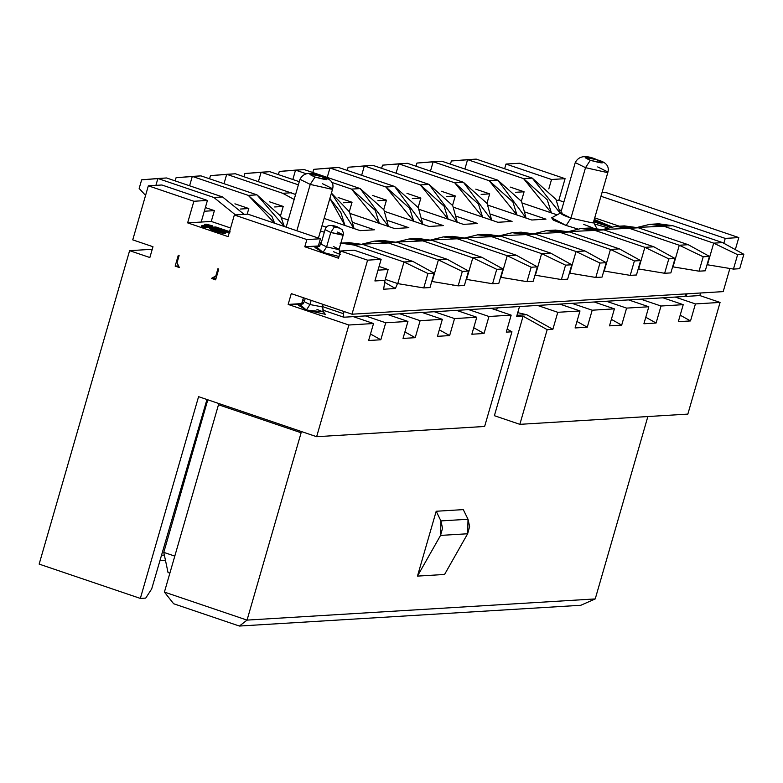<?xml version="1.0" encoding="UTF-8"?>
<svg xmlns="http://www.w3.org/2000/svg" width="783" height="783" viewBox="0 0 783 783"><rect width="100%" height="100%" fill="white"/><g stroke="black" fill="none" stroke-linecap="round" stroke-linejoin="round"><path stroke-width="1.17" d="M149.856 257.529L152.979 246.723L132.738 239.862L152.979 246.723L149.856 257.529L129.616 250.668L152.235 249.288L129.616 250.668L149.856 257.529M215.628 279.834L218.751 269.029L215.628 279.834L211.42 278.405L215.628 279.834M303.403 297.726L301.7 303.598L302.923 304.01L288.154 304.421L348.875 325.014L373.53 323.516L353.29 316.645L343.806 317.223L322.449 309.98L343.806 317.223L353.29 316.645L373.53 323.516L348.875 325.014L316.635 436.699L198.579 396.668L140.343 598.418L39.15 564.103L129.616 250.668L39.15 564.103L140.343 598.418L145.716 598.095L140.343 598.418L198.579 396.668L316.635 436.699L484.628 426.471L316.635 436.699L348.875 325.014L288.154 304.421L301.7 303.598L303.403 297.726M488.954 316.489L511.172 315.138L490.931 308.277L468.714 309.628L488.954 316.489L468.714 309.628L490.931 308.277L511.172 315.138L506.268 332.139L511.172 315.138L488.954 316.489L484.051 333.489L488.954 316.489M476.759 317.232L456.518 310.371L434.301 311.722L454.541 318.583L476.759 317.232L454.541 318.583L449.638 335.584L437.443 336.328L442.346 319.327L422.115 312.466L399.898 313.817L420.128 320.678L442.346 319.327L420.128 320.678L415.225 337.679L403.03 338.422L407.943 321.421L387.702 314.56L365.485 315.911L385.725 322.772L407.943 321.421L385.725 322.772L380.812 339.773L368.617 340.517L373.53 323.516L368.617 340.517L380.812 339.773L385.725 322.772L365.485 315.911L387.702 314.56L407.943 321.421L403.03 338.422L415.225 337.679L420.128 320.678L399.898 313.817L422.115 312.466L442.346 319.327L437.443 336.328L449.638 335.584L454.541 318.583L434.301 311.722L456.518 310.371L476.759 317.232L471.855 334.233L476.759 317.232M557.78 312.3L579.997 310.949L559.757 304.088L537.539 305.439L557.78 312.3L552.867 329.3L547.18 329.653L519.853 424.337L494.386 415.695L523.093 316.215L516.594 316.616L519.501 306.535L516.594 316.616L523.093 316.215L494.386 415.695L519.853 424.337L687.846 414.109L519.853 424.337L547.18 329.653L523.093 316.215L547.18 329.653L552.867 329.3L526.763 314.737L516.966 315.334L526.763 314.737L517.573 312.623L526.763 314.737L552.867 329.3L557.78 312.3L537.539 305.439L559.757 304.088L579.997 310.949L557.78 312.3M592.193 310.205L614.41 308.854L594.17 301.993L571.952 303.344L592.193 310.205L587.279 327.206L575.084 327.95L579.997 310.949L575.084 327.95L587.279 327.206L592.193 310.205L571.952 303.344L594.17 301.993L614.41 308.854L592.193 310.205M626.596 308.111L648.813 306.76L628.583 299.899L606.365 301.249L626.596 308.111L621.692 325.121L609.497 325.855L614.41 308.854L609.497 325.855L621.692 325.121L626.596 308.111L606.365 301.249L628.583 299.899L648.813 306.76L626.596 308.111M661.009 306.016L683.226 304.665L662.986 297.804L640.768 299.155L661.009 306.016L656.105 323.027L643.91 323.761L648.813 306.76L643.91 323.761L656.105 323.027L661.009 306.016L640.768 299.155L662.986 297.804L683.226 304.665L661.009 306.016M684.665 296.483L675.181 297.06L695.421 303.931L720.076 302.424L699.836 295.563L686.29 296.385L685.008 295.954L686.29 296.385L687.034 293.821L686.29 296.385L699.836 295.563L700.579 292.999L699.836 295.563L720.076 302.424L695.421 303.931L690.518 320.932L678.323 321.666L683.226 304.665L678.323 321.666L690.518 320.932L695.421 303.931L675.181 297.06L684.665 296.483L686.378 293.86L684.665 296.483M300.789 305.301L306.378 310.058L309.97 304.538L322.439 306.946L309.97 304.538L306.378 310.058L323.467 311.84L325.288 314.306L306.378 310.058L298.303 305.155M473.725 327.734L484.051 333.489L471.855 334.233L484.051 333.489L473.725 327.734M175.157 266.112L178.563 265.897L175.157 266.112L179.376 267.541L175.157 266.112L178.279 255.297L175.157 266.112M164.41 592.085L218.486 404.742L218.359 403.372L218.486 404.742L301.122 432.764L301.005 431.394L301.122 432.764L247.046 620.107L595.227 598.926L647.864 416.546L595.227 598.926L247.046 620.107L164.41 592.085L173.63 603.742L239.402 626.048L173.63 603.742L164.41 592.085L247.046 620.107L301.122 432.764L218.486 404.742L164.41 592.085M497.283 307.885L496.618 310.205L497.283 307.885M444.568 574.468L417.466 576.112L436.19 511.26L463.282 509.616L468.028 519.266L467.637 533.761L444.568 574.468L467.637 533.761L440.545 535.415L417.466 576.112L444.568 574.468M417.466 576.112L440.545 535.415L440.927 520.91L436.19 511.26L417.466 576.112M436.19 511.26L440.927 520.91L468.028 519.266L463.282 509.616L436.19 511.26M467.637 533.771L469.614 526.587L468.028 519.266L440.927 520.91L442.522 528.231L440.545 535.415L467.637 533.761M161.513 555.255L164.342 555.088L161.513 555.255M165.477 560.413L159.908 560.755L165.477 560.413M151.677 588.953L206.966 399.506L151.677 588.953L145.716 598.095L151.677 588.953M687.846 414.109L720.076 302.424L687.846 414.109M484.628 426.471L511.955 331.796L506.268 332.139L511.955 331.796L507.139 329.105L511.955 331.796L484.628 426.471M645.789 317.272L656.105 323.027L645.789 317.272M611.376 319.366L621.692 325.121L611.376 319.366M576.963 321.461L587.279 327.206L576.963 321.461M439.322 329.829L449.638 335.584L439.322 329.829M404.909 331.923L415.225 337.679L404.909 331.923M370.496 334.018L380.812 339.773L370.496 334.018M580.81 605.279L239.402 626.048L247.046 620.107L239.402 626.048L580.81 605.279L595.227 598.926L580.81 605.279M680.192 315.177L690.518 320.932L680.192 315.177M291.276 293.615L288.154 304.421L291.276 293.615L351.988 314.208L367.589 260.162L340.605 251.01L338.52 258.224L304.793 246.782L306.877 239.578L234.352 214.982L228.107 236.603L187.636 222.871L193.871 201.26L148.339 185.816L132.738 239.862L148.339 185.816L161.885 184.994L148.339 185.816L193.871 201.26L187.636 222.871L228.107 236.603L234.352 214.982L306.877 239.578L304.793 246.782L338.52 258.224L340.605 251.01L367.589 260.162L351.988 314.208L723.198 291.619L729.873 268.491L723.198 291.619L351.988 314.208L291.276 293.615M309.97 304.538L304.274 301.7L309.97 304.538L311.174 300.359L309.97 304.538M316.949 309.373L323.898 312.251L322.439 306.946L323.164 304.43M216.128 278.122L211.42 278.405L215.834 275.949L217.909 268.735L218.751 269.029L217.909 268.735L215.834 275.949L216.774 275.89L211.42 278.405L216.128 278.122M179.121 255.591L178.279 255.297L179.121 255.591L177.036 262.794L179.121 255.591M519.54 163.236L565.081 178.671L558.837 200.291L563.887 202.004L558.837 200.291L565.081 178.671L519.54 163.236L505.994 164.058L519.54 163.236M605.562 192.403L738.8 237.582L735.325 249.601L738.8 237.582L605.562 192.403L602.01 192.618L605.562 192.403M177.036 262.794L179.376 267.541L177.036 262.794M504.644 168.746L505.994 164.058L551.535 179.493L565.081 178.671L551.535 179.493L548.814 188.918L551.535 179.493L505.994 164.058L504.644 168.746M556.488 200.428L558.837 200.291L556.488 200.428M619.275 226.199L594.718 217.87L619.275 226.199M559.649 210.02L561.401 210.607L559.649 210.02M557.114 214.845L522.31 203.042L557.114 214.845M525.236 212.115L545.986 219.152L531.765 220.013L487.897 205.136L531.765 220.013L545.986 219.152L525.236 212.115M490.824 214.209L512.082 221.413L497.861 222.284L453.484 207.231L497.861 222.284L512.082 221.413L490.824 214.209M456.411 216.294L477.669 223.507L463.448 224.369L419.071 209.325L463.448 224.369L477.669 223.507L456.411 216.294M421.998 218.388L443.266 225.602L429.035 226.463L384.659 211.42L429.035 226.463L443.266 225.602L421.998 218.388M387.585 220.483L408.853 227.696L394.622 228.558L350.246 213.514L394.622 228.558L408.853 227.696L387.585 220.483M353.182 222.578L374.44 229.791L360.219 230.652L324.113 218.408L360.219 230.652L374.44 229.791L353.182 222.578M321.989 225.768L326.442 227.276L321.989 225.768M324.319 232.248L320.492 230.946L324.319 232.248M288.232 220.013L281.43 217.703L288.232 220.013M230.594 227.99L211.273 221.442L230.594 227.99M201.182 222.049L187.636 222.871L201.182 222.049L207.417 200.438L193.871 201.26L207.417 200.438L161.885 184.994L207.417 200.438L201.182 222.049L204.304 211.244L214.395 210.627L205.361 207.564L214.395 210.627L204.304 211.244L201.182 222.049L211.273 221.442L214.395 210.627L211.273 221.442L201.182 222.049M374.9 280.96L384.991 280.343L374.9 280.96L381.135 259.339L367.589 260.162L381.135 259.339L354.151 250.188L340.605 251.01L354.151 250.188L381.135 259.339L374.9 280.96L378.013 270.145L388.114 269.538L379.08 266.474L388.114 269.538L378.013 270.145L374.9 280.96L384.991 280.343L383.631 289.221L384.991 280.343L388.114 269.538L384.991 280.343L374.9 280.96M318.593 245.089L320.041 245.803M583.775 224.408L592.976 227.931M577.511 228.91L566.168 225.475L551.672 217.791L553.238 220.062L566.168 225.475L577.511 228.91M607.588 227.775L594.336 223.909L607.588 227.775M229.879 232.923L225.455 231.768L229.879 232.923M225.533 233.52L216.265 231.553L209.482 228.43L211.802 229.967L221.178 232.942L225.533 233.52L225.847 232.443L225.533 233.52M220.718 231.337L213.994 229.331L214.307 228.254L211.351 227.246L211.048 228.333L211.351 227.246L215.854 226.982L230.192 231.837L229.321 231.895L229.008 232.972L229.321 231.895L217.097 227.745L216.783 228.822L217.097 227.745L214.327 227.912L225.289 231.631L225.847 232.443L225.152 232.482L224.838 233.559L225.152 232.482L223.439 232.248L223.135 233.334L223.439 232.248L221.481 231.866L221.178 232.942L221.481 231.866L218.858 231.181L218.545 232.257L218.858 231.181L216.578 230.476L216.265 231.553L216.578 230.476L214.053 229.615L213.739 230.701L214.053 229.615L212.115 228.89L211.802 229.967L212.115 228.89L210.519 228.147L210.216 229.223L210.519 228.147L209.952 227.677L209.638 228.753L209.795 227.344L209.482 228.43L209.795 227.344L219.299 230.985L223.214 231.758L223.331 231.239L223.018 232.326L223.331 231.239L222.411 230.789L222.108 231.876L222.411 230.789L220.904 230.212L220.718 231.337M204.04 227.413L201.505 226.551L204.04 227.413L204.353 226.326L201.818 225.475L201.505 226.551L201.818 225.475L208.562 225.064L204.823 224.271L204.51 225.357L204.823 224.271L206.213 224.192L212.477 225.837L212.164 226.913L204.04 227.413L212.164 226.913L212.477 225.837L204.353 226.326L204.04 227.413M600.962 196.259L725.244 238.404L738.8 237.582L725.244 238.404L723.844 243.278L725.244 238.404L600.962 196.259M707.206 264.683L706.697 265.887L707.206 264.683M693.973 270.341L693.327 270.38L693.973 270.341M672.793 266.778L672.284 267.982L672.793 266.778M659.56 272.435L658.924 272.474L659.56 272.435M638.38 268.872L637.871 270.076L638.38 268.872M625.147 274.53L624.511 274.569L625.147 274.53M603.977 270.967L603.468 272.171L603.977 270.967M590.734 276.624L590.098 276.663L590.734 276.624M569.564 273.061L569.055 274.265L569.564 273.061M556.331 278.719L555.685 278.758L556.331 278.719M535.151 275.156L534.642 276.36L535.151 275.156M521.918 280.813L521.272 280.852L521.918 280.813M500.738 277.251L500.229 278.454L500.738 277.251M487.506 282.898L486.86 282.937L487.506 282.898M466.325 279.345L465.816 280.549L466.325 279.345M453.093 284.992L452.457 285.032L453.093 284.992M431.913 281.44L431.404 282.643L431.913 281.44M418.68 287.087L418.044 287.126L418.68 287.087M397.51 283.524L395.405 288.506L383.631 289.221L395.405 288.506L397.51 283.524M339.949 253.281L339.372 253.085L339.949 253.281M319.552 246.371L304.793 246.782L318.338 245.96L320.423 238.756L306.877 239.578L320.423 238.756L247.898 214.16L234.352 214.982L247.898 214.16L320.423 238.756L318.338 245.96L319.552 246.371M323.017 252.42L314.942 247.516L317.428 247.653L323.017 252.42L326.609 246.89L320.913 244.061L326.609 246.89L323.017 252.42L339.029 256.472L323.017 252.42M353.29 316.645L365.485 315.911L353.29 316.645M387.702 314.56L399.898 313.817L387.702 314.56M422.115 312.466L434.301 311.722L422.115 312.466M456.518 310.371L468.714 309.628L456.518 310.371M490.931 308.277L537.539 305.439L490.931 308.277M559.757 304.088L571.952 303.344L559.757 304.088M594.17 301.993L606.365 301.249L594.17 301.993M628.583 299.899L640.768 299.155L628.583 299.899M662.986 297.804L675.181 297.06L662.986 297.804M344.119 311.536L343.492 313.709L343.806 317.223L343.492 313.709L344.119 311.536M384.688 282.34L395.405 288.506L384.688 282.34M593.338 222.147L592.232 222.881L570.954 218.105L566.168 225.475L570.954 218.105C562.008 214.934 558.984 213.093 561.871 212.584M220.591 231.288L220.904 230.212L218.369 229.35L218.056 230.437L220.591 231.288M218.056 230.437L218.369 229.35L216.509 228.793L216.196 229.869L218.056 230.437M216.196 229.869L216.509 228.793L214.307 228.254L213.994 229.331L216.196 229.869M610.28 227.109L593.602 221.746L610.28 227.109M593.866 220.826L596.02 220.698L594.121 219.935L596.02 220.698L593.866 220.826M594.258 219.465L611.875 226.825L594.258 219.465M302.767 299.899L304.616 300.525L302.767 299.899M322.537 306.603L343.492 313.709L322.537 306.603M333.587 251.725L340.536 254.612M333.382 246.479L339.078 249.307L338.422 249.542L326.609 246.89L330.769 232.482L325.072 229.654L330.769 232.482L326.609 246.89L338.422 249.542L339.078 249.307L343.238 234.89L330.769 232.482L334.361 226.953L337.062 226.786L334.361 226.953L330.769 232.482L342.582 235.135L343.238 234.89L337.542 232.071M301.876 303.011L303.354 303.51L301.876 303.011M403.989 261.992L354.073 245.069L340.85 243.151L354.073 245.069L403.989 261.992L412.935 261.453L363.009 244.521L412.935 261.453L434.154 273.14L429.994 287.557L423.76 287.929L427.919 273.521L403.989 261.992L397.754 283.612L403.989 261.992L427.919 273.521L434.154 273.14L412.935 261.453L403.989 261.992M385.265 279.374L397.754 283.612L385.265 279.374M344.589 243.19L363.009 244.521L354.073 245.069L363.009 244.521L349.042 242.642L340.106 243.19M438.402 259.897L388.476 242.975L361.922 244.169L374.519 241.095L388.476 242.975L438.402 259.897L447.347 259.359L397.421 242.427L447.347 259.359L468.557 271.045L464.397 285.462L458.172 285.844L462.332 271.427L438.402 259.897L432.167 281.518L438.402 259.897L462.332 271.427L468.557 271.045L447.347 259.359L438.402 259.897M379.001 241.095L397.421 242.427L388.476 242.975L397.421 242.427L383.455 240.547L374.519 241.095M472.815 257.813L422.889 240.88L396.335 242.084L408.922 239.001L422.889 240.88L472.815 257.813L481.751 257.264L431.834 240.332L481.751 257.264L502.97 268.961L498.81 283.368L492.576 283.749L496.735 269.332L472.815 257.813L466.57 279.423L472.815 257.813L496.735 269.332L502.97 268.961L481.751 257.264L472.815 257.813M413.414 239.001L431.834 240.332L422.889 240.88L431.834 240.332L417.868 238.453L408.922 239.001M507.227 255.718L457.301 238.786L430.748 239.989L443.335 236.906L457.301 238.786L507.227 255.718L516.163 255.17L466.247 238.247L516.163 255.17L537.383 266.866L533.223 281.273L526.988 281.655L531.148 267.238L507.227 255.718L500.983 277.329L507.227 255.718L531.148 267.238L537.383 266.866L516.163 255.17L507.227 255.718M447.827 236.906L466.247 238.247L457.301 238.786L466.247 238.247L452.28 236.358L443.335 236.906M541.63 253.623L491.714 236.691L465.151 237.895L477.747 234.812L491.714 236.691L541.63 253.623L550.576 253.075L500.65 236.153L550.576 253.075L571.796 264.771L567.636 279.179L561.401 279.56L565.561 265.143L541.63 253.623L535.396 275.234L541.63 253.623L565.561 265.143L571.796 264.771L550.576 253.075L541.63 253.623M482.24 234.812L500.65 236.153L491.714 236.691L500.65 236.153L486.693 234.264L477.747 234.812M576.043 251.529L526.127 234.597L499.564 235.8L512.16 232.717L526.127 234.597L576.043 251.529L584.989 250.981L535.063 234.058L584.989 250.981L606.208 262.677L602.049 277.084L595.814 277.466L599.974 263.049L576.043 251.529L569.809 273.14L576.043 251.529L599.974 263.049L606.208 262.677L584.989 250.981L576.043 251.529M516.643 232.717L535.063 234.058L526.127 234.597L535.063 234.058L521.106 232.169L512.16 232.717M610.456 249.434L560.54 232.502L533.977 233.706L546.573 230.623L560.54 232.502L610.456 249.434L619.402 248.886L569.476 231.964L619.402 248.886L640.621 260.582L636.462 274.99L630.227 275.371L634.387 260.964L610.456 249.434L604.222 271.045L610.456 249.434L634.387 260.964L640.621 260.582L619.402 248.886L610.456 249.434M551.056 230.633L569.476 231.964L560.54 232.502L569.476 231.964L555.509 230.075L546.573 230.623M644.869 247.34L594.943 230.408L568.389 231.611L580.986 228.528L594.943 230.408L644.869 247.34L653.815 246.792L603.889 229.869L653.815 246.792L675.024 258.488L670.865 272.895L664.64 273.277L668.799 258.87L644.869 247.34L638.625 268.961L644.869 247.34L668.799 258.87L675.024 258.488L653.815 246.792L644.869 247.34M585.469 228.538L603.889 229.869L594.943 230.408L603.889 229.869L589.922 227.99L580.986 228.528M679.282 245.245L629.356 228.323L602.802 229.517L615.389 226.434L629.356 228.323L679.282 245.245L688.218 244.697L638.302 227.775L688.218 244.697L709.437 256.393L705.277 270.801L699.043 271.182L703.203 256.775L679.282 245.245L673.037 266.866L679.282 245.245L703.203 256.775L709.437 256.393L688.218 244.697L679.282 245.245M619.882 226.444L638.302 227.775L629.356 228.323L638.302 227.775L624.335 225.896L615.389 226.434M713.695 243.151L663.769 226.228L637.205 227.422L649.802 224.339L663.769 226.228L713.695 243.151L722.631 242.613L672.714 225.68L722.631 242.613L743.85 254.299L739.69 268.706L733.456 269.088L737.615 254.681L713.695 243.151L707.45 264.771L713.695 243.151L737.615 254.681L743.85 254.299L722.631 242.613L713.695 243.151M654.294 224.349L672.714 225.68L663.769 226.228L672.714 225.68L658.748 223.801L649.802 224.339M597.703 166.926L607.96 172.015L606.786 172.446L585.518 167.67L570.954 218.105L592.232 222.881L593.397 222.45L607.96 172.015L606.786 172.446L585.518 167.67L575.26 162.58L585.518 167.67L590.304 160.3L585.518 167.67L570.954 218.105L560.706 213.015L575.26 162.58C578.813 155.641 586.203 154.76 597.429 159.928L597.077 159.889C605.69 163.706 603.439 163.843 590.304 160.3C581.691 156.473 583.942 156.336 597.077 159.889L597.429 159.928C605.905 161.993 609.419 166.025 607.96 172.015M322.42 183.672L332.667 188.762L331.503 189.192L310.225 184.416L296.845 230.76L310.225 184.416L299.977 179.327L310.225 184.416L331.503 189.192L332.667 188.762L318.436 238.081M212.477 225.837L206.213 224.192L204.823 224.271L208.562 225.064L201.818 225.475L204.353 226.326L212.477 225.837M216.509 228.793L222.411 230.789L223.214 231.758L217.439 230.417L209.795 227.344L210.519 228.147L221.481 231.866L225.866 232.101L214.327 227.912L217.097 227.745L230.192 231.837L215.854 226.982L211.351 227.246L216.509 228.793M594.326 221.579L597.781 221.364L609.233 225.944L594.326 221.579L609.233 225.944L597.781 221.364L594.326 221.579M397.754 283.612L423.76 287.929L397.754 283.612M432.167 281.518L458.172 285.844L432.167 281.518M466.57 279.423L492.576 283.749L466.57 279.423M500.983 277.329L526.988 281.655L500.983 277.329M535.396 275.234L561.401 279.56L535.396 275.234M569.809 273.14L595.814 277.466L569.809 273.14M604.222 271.045L630.227 275.371L604.222 271.045M638.625 268.961L664.64 273.277L638.625 268.961M673.037 266.866L699.043 271.182L673.037 266.866M707.45 264.771L733.456 269.088L707.45 264.771M322.449 176.86L321.784 176.635C330.406 180.462 328.146 180.599 315.011 177.046L310.225 184.416L315.011 177.046C306.398 173.219 308.659 173.082 321.784 176.635L322.136 176.674C330.622 178.739 334.126 182.772 332.667 188.762M597.263 223.165L597.781 221.364L597.263 223.165M337.571 226.962L337.326 226.816C330.26 224.29 326.168 225.24 325.072 229.654L320.913 244.061L316.841 247.771M427.919 273.521L423.76 287.929L429.994 287.557L434.154 273.14L427.919 273.521M462.332 271.427L458.172 285.844L464.397 285.462L468.557 271.045L462.332 271.427M496.735 269.332L492.576 283.749L498.81 283.368L502.97 268.961L496.735 269.332M531.148 267.238L526.988 281.655L533.223 281.273L537.383 266.866L531.148 267.238M565.561 265.143L561.401 279.56L567.636 279.179L571.796 264.771L565.561 265.143M599.974 263.049L595.814 277.466L602.049 277.084L606.208 262.677L599.974 263.049M634.387 260.964L630.227 275.371L636.462 274.99L640.621 260.582L634.387 260.964M668.799 258.87L664.64 273.277L670.865 272.895L675.024 258.488L668.799 258.87M703.203 256.775L699.043 271.182L705.277 270.801L709.437 256.393L703.203 256.775M737.615 254.681L733.456 269.088L739.69 268.706L743.85 254.299L737.615 254.681M590.304 160.3L602.127 162.952L597.077 159.889L585.253 157.226L590.304 160.3M315.011 177.046L326.834 179.698L321.784 176.635L309.97 173.983L315.011 177.046M334.361 226.953L339.088 228.01L337.062 226.786L332.335 225.729L334.361 226.953M551.408 212.917L523.582 178.632L467.588 159.644L464.887 169.03L467.588 159.644L451.351 160.975L450.44 164.127L451.351 160.975L476.26 159.125L532.254 178.103L560.197 213.172L555.969 199.362L532.254 178.103L476.26 159.125L467.588 159.644L523.582 178.632L532.254 178.103L523.582 178.632L547.297 199.88L551.408 212.917M516.995 215.012L489.169 180.726L433.175 161.738L430.474 171.115L433.175 161.738L416.947 163.06L416.027 166.221L416.947 163.06L441.847 161.22L497.841 180.198L526.088 218.095L521.566 201.446L497.841 180.198L441.847 161.22L433.175 161.738L489.169 180.726L497.841 180.198L489.169 180.726L512.894 201.975L516.995 215.012M482.592 217.097L454.757 182.821L398.772 163.833L396.061 173.209L398.772 163.833L382.535 165.154L381.624 168.316L382.535 165.154L407.434 163.304L463.428 182.292L491.685 220.18L487.153 203.541L463.428 182.292L407.434 163.304L398.772 163.833L454.757 182.821L463.428 182.292L454.757 182.821L478.482 204.069L482.592 217.097M448.179 219.191L420.354 184.915L364.359 165.927L361.648 175.304L364.359 165.927L348.122 167.249L347.212 170.41L348.122 167.249L373.031 165.399L429.015 184.387L457.272 222.274L452.74 205.635L429.015 184.387L373.031 165.399L364.359 165.927L420.354 184.915L429.015 184.387L420.354 184.915L444.069 206.164L448.179 219.191M413.767 221.286L385.941 187.01L329.946 168.022L327.235 177.398L329.946 168.022L313.709 169.343L312.799 172.505L313.709 169.343L338.618 167.493L394.612 186.481L422.859 224.369L418.328 207.73L394.612 186.481L338.618 167.493L329.946 168.022L385.941 187.01L394.612 186.481L385.941 187.01L409.656 208.258L413.767 221.286M379.354 223.38L351.528 189.104L331.718 182.39L351.528 189.104L360.2 188.576L388.446 226.463L383.915 209.824L360.2 188.576L304.205 169.588L360.2 188.576L351.528 189.104L375.243 210.353L379.354 223.38M306.3 173.767L295.534 170.117L292.832 179.493L295.534 170.117L279.296 171.438L278.386 174.599L279.296 171.438L304.205 169.588L295.534 170.117L306.3 173.767M344.941 225.475L329.888 198.412L340.83 212.447L344.941 225.475M298.382 184.847L261.121 172.211L258.419 181.587L261.121 172.211L244.883 173.532L243.973 176.694L244.883 173.532L269.792 171.683L299.292 181.685L269.792 171.683L261.121 172.211L298.382 184.847M331.415 193.088L354.033 228.558L349.502 211.919L331.415 193.088M294.163 199.45L282.702 193.293L226.708 174.306L224.007 183.682L226.708 174.306L210.48 175.627L209.56 178.788L210.48 175.627L235.38 173.777L295.602 194.478L235.38 173.777L226.708 174.306L282.702 193.293L291.374 192.765L282.702 193.293L294.163 199.45M169.882 573.136L168.032 572.51L169.882 573.136M163.774 552.367L168.032 572.51L163.774 552.367L174.795 556.106L163.774 552.367L207.808 399.8L163.774 552.367M274.627 223.224L248.289 195.388L192.305 176.4L189.594 185.777L192.305 176.4L176.067 177.721L175.157 180.883L176.067 177.721L200.967 175.872L256.961 194.859L284.298 226.502L280.686 216.108L256.961 194.859L200.967 175.872L192.305 176.4L248.289 195.388L256.961 194.859L248.289 195.388L272.014 216.637L274.627 223.224M235.487 214.914L213.886 197.482L157.892 178.495L155.905 185.356L157.892 178.495L141.654 179.816L139.159 188.458L145.569 195.407L139.159 188.458L141.654 179.816L166.564 177.966L222.558 196.954L244.159 214.385L222.558 196.954L166.564 177.966L157.892 178.495L213.886 197.482L222.558 196.954L213.886 197.482L235.487 214.914M339.969 253.212L339.333 252.997L339.969 253.212M283.221 206.438L269.323 201.73L283.221 206.438L280.52 215.785L283.221 206.438L274.676 206.966L283.221 206.438M343.492 202.777L352.037 202.259L338.148 197.541L352.037 202.259L343.492 202.777M349.345 211.596L352.037 202.259L349.345 211.596M377.905 200.683L386.45 200.164L372.561 195.447L386.45 200.164L377.905 200.683M383.758 209.501L386.45 200.164L383.758 209.501M420.863 198.07L406.964 193.352L420.863 198.07L418.171 207.407L420.863 198.07L412.318 198.588L420.863 198.07M481.144 194.399L489.688 193.881L475.79 189.173L489.688 193.881L481.144 194.399M486.987 203.218L489.688 193.881L486.987 203.218M524.091 191.786L510.203 187.078L524.091 191.786L521.4 201.123L524.091 191.786L515.547 192.305L524.091 191.786M455.275 195.975L441.377 191.258L455.275 195.975L452.574 205.312L455.275 195.975L446.731 196.494L455.275 195.975M240.264 209.051L248.808 208.532L234.91 203.825L248.808 208.532L240.264 209.051M247.174 214.209L248.808 208.532L247.174 214.209M305.243 298.352L304.274 301.709L300.202 305.409M593.436 222.313L596.754 228.215M560.922 212.79L551.672 217.791M319.591 241.634L320.932 244.012M339.793 253.809L339.078 249.307M322.136 176.674C310.91 171.506 303.52 172.387 299.977 179.327L286.177 227.139M337.326 226.816L342.093 229.576L343.453 233.06L343.238 234.89"/></g></svg>
